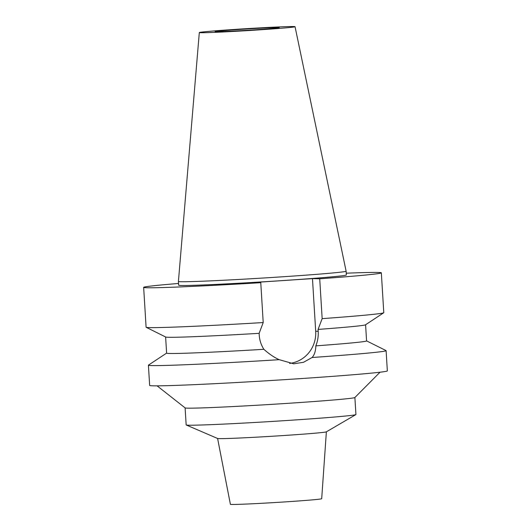 <?xml version="1.0" encoding="UTF-8"?>
<svg xmlns="http://www.w3.org/2000/svg" width="531" height="531" viewBox="0 0 531 531"><rect width="100%" height="100%" fill="white"/><g stroke="black" fill="none" stroke-linecap="round" stroke-linejoin="round"><path stroke-width="0.8" d="M293.636 26.55A47.956 1.002 176.5 0 1 295.05 26.703A47.956 1.002 176.5 0 1 253.108 30.267A47.956 1.002 176.5 0 1 200.731 32.716A47.956 1.002 176.5 0 1 199.311 32.557A47.956 1.002 176.5 0 1 241.399 28.986A47.956 1.002 176.5 0 1 293.636 26.55M278.304 27.566A32.132 0.67 -3.5 0 0 243.258 29.205A32.132 0.67 -3.5 0 0 215.115 31.595A32.132 0.67 -3.5 0 0 216.064 31.701A32.132 0.67 -3.5 0 0 251.103 30.061A32.132 0.67 -3.5 0 0 279.253 27.672A32.132 0.67 -3.5 0 0 278.304 27.566M295.05 26.703L346.119 271.188A84.011 1.759 176.5 0 1 346.119 271.195A84.011 1.759 176.5 0 1 272.522 277.441A84.011 1.759 176.5 0 1 180.898 281.722A84.011 1.759 176.5 0 1 178.416 281.45A84.011 1.759 176.5 0 1 178.416 281.443L199.311 32.557M178.416 281.45L178.648 285.22A84.011 1.759 -3.5 0 0 181.131 285.492A84.011 1.759 -3.5 0 0 272.755 281.218A84.011 1.759 -3.5 0 0 346.351 274.965L346.119 271.195M346.245 273.2A119.063 2.496 176.5 0 1 377.826 272.443A119.063 2.496 176.5 0 1 381.344 272.828A119.063 2.496 176.5 0 1 319.715 278.788L312.474 278.616L253.526 282.525L260.774 282.698A119.063 2.496 176.5 0 1 147.173 287.749A119.063 2.496 176.5 0 1 143.655 287.364A119.063 2.496 176.5 0 1 178.542 283.461M312.474 278.616L315.693 331.238A30.426 29.53 -88.7 0 1 289.587 363.416M165.626 336.986L166.615 353.155A100.167 2.097 -3.5 0 0 169.575 353.48A100.167 2.097 -3.5 0 0 263.867 349.305C269.25 354.104 274.374 357.562 279.246 359.679L293.703 363.801L303.5 362.301L312.089 357.502C314.452 354.907 315.706 351.024 315.839 345.854C317.717 341.154 318.5 336.302 318.195 331.291L318.076 329.419L322.158 318.64L319.715 278.788M315.839 345.854A100.167 2.097 -3.5 0 0 366.576 340.922L365.587 324.76M322.158 318.64A119.063 2.496 -3.5 0 0 383.707 312.772L365.52 324.799A100.167 2.097 176.5 0 1 318.076 329.419M383.707 312.772A119.063 2.496 -3.5 0 0 383.78 312.679L381.344 272.828M259.135 333.329A100.167 2.097 176.5 0 1 168.586 337.271A100.167 2.097 176.5 0 1 165.692 337.026L146.178 327.302A119.063 2.496 -3.5 0 0 149.609 327.6A119.063 2.496 -3.5 0 0 263.21 322.549L259.135 333.329L259.247 335.207C259.559 340.212 261.099 344.911 263.867 349.305M260.774 282.698L263.21 322.549M143.655 287.364L146.091 327.215A119.063 2.496 -3.5 0 0 146.178 327.302M366.576 340.882L386.024 350.573A119.063 2.496 176.5 0 1 386.103 350.659A119.063 2.496 176.5 0 1 312.089 357.502M279.246 359.679A119.063 2.496 176.5 0 1 151.932 365.58A119.063 2.496 176.5 0 1 148.414 365.195L149.656 385.433A119.063 2.496 -3.5 0 0 153.174 385.818A119.063 2.496 -3.5 0 0 283.03 379.758A119.063 2.496 -3.5 0 0 387.345 370.897L386.103 350.659M148.414 365.195A119.063 2.496 176.5 0 1 148.488 365.102L166.615 353.115M380.03 372.211L354.867 397.533A85.046 1.779 176.5 0 1 279.386 403.885A85.046 1.779 176.5 0 1 187.622 408.153A85.046 1.779 176.5 0 1 185.133 407.914L157.076 385.845M185.113 407.894L186.155 424.913A85.046 1.779 -3.5 0 0 186.228 424.986A85.046 1.779 -3.5 0 0 188.664 425.192A85.046 1.779 -3.5 0 0 279.671 420.97A85.046 1.779 -3.5 0 0 355.863 414.605A85.046 1.779 -3.5 0 0 355.929 414.532L354.887 397.513M355.863 414.605L326.333 431.849A54.494 1.142 176.5 0 1 277.514 435.924A54.494 1.142 176.5 0 1 219.197 438.626A54.494 1.142 -3.5 0 1 217.637 438.493L186.228 424.986M217.597 438.473L230.394 504.304A45.739 0.956 -3.5 0 0 231.742 504.45A45.739 0.956 -3.5 0 0 281.563 502.127A45.739 0.956 -3.5 0 0 321.693 498.722L326.373 431.822M315.693 331.238L318.195 331.291"/></g></svg>
